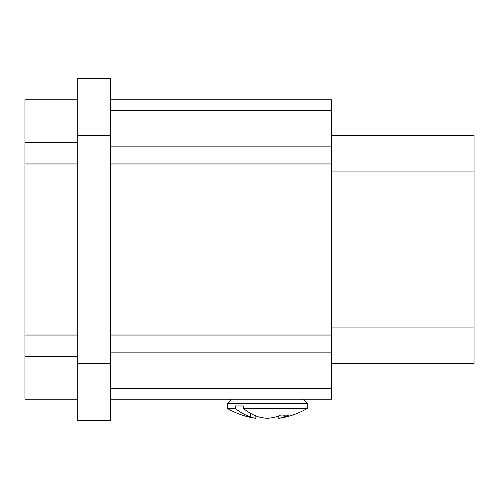 <?xml version="1.0" encoding="UTF-8"?>
<svg xmlns="http://www.w3.org/2000/svg" width="499" height="499" viewBox="0 0 499 499"><rect width="100%" height="100%" fill="white"/><g stroke="black" fill="none" stroke-linecap="round" stroke-linejoin="round"><path stroke-width="0.75" d="M77.701 163.959L24.95 163.959L24.95 142.571L77.701 142.571M110.491 99.8L331.479 99.8L331.479 110.491L110.491 110.491M331.479 135.441L474.05 135.441L474.05 363.559L331.479 363.559M24.95 142.571L24.95 99.8L77.701 99.8M24.95 163.959L24.95 399.2L77.701 399.2M110.491 399.2L331.479 399.2L331.479 110.491M331.479 335.041L110.491 335.041M110.491 163.959L331.479 163.959M331.479 388.509L110.491 388.509M24.95 335.041L77.701 335.041M231.679 399.2L227.401 403.479L307.241 403.479L302.962 399.2M278.785 415.885L278.785 418.337A79.235 40.93 90 0 0 283.956 416.939A79.634 56.312 90 0 0 288.996 414.95A75.842 53.63 90 0 1 280.931 414.95A79.634 56.312 -90 0 1 275.891 416.939A79.235 67.845 -90 0 1 267.321 418.337A79.235 67.845 90 0 1 258.75 416.939A79.634 56.312 90 0 1 243.418 408.469L307.241 408.469L307.241 403.479M227.401 408.469A79.84 79.84 0 0 0 255.856 418.337A79.235 40.93 -90 0 1 250.685 416.939A79.634 56.312 -90 0 1 235.353 408.469L227.401 408.469L227.401 403.479M283.956 416.939L283.956 415.149M255.856 418.337L255.856 415.885M250.685 416.939L250.685 413.403M243.418 405.924L235.353 405.924L243.418 405.924L243.418 408.469M235.353 408.469L235.353 405.924M110.491 363.559L110.491 78.412L77.701 78.412L77.701 420.588L110.491 420.588L110.491 363.559L77.701 363.559M474.05 327.912L331.479 327.912M331.479 171.088L474.05 171.088M331.479 146.138L110.491 146.138M24.95 356.429L77.701 356.429M331.479 352.862L110.491 352.862M110.491 135.441L77.701 135.441M278.785 418.337A79.84 79.84 0 0 0 307.241 408.469"/></g></svg>
